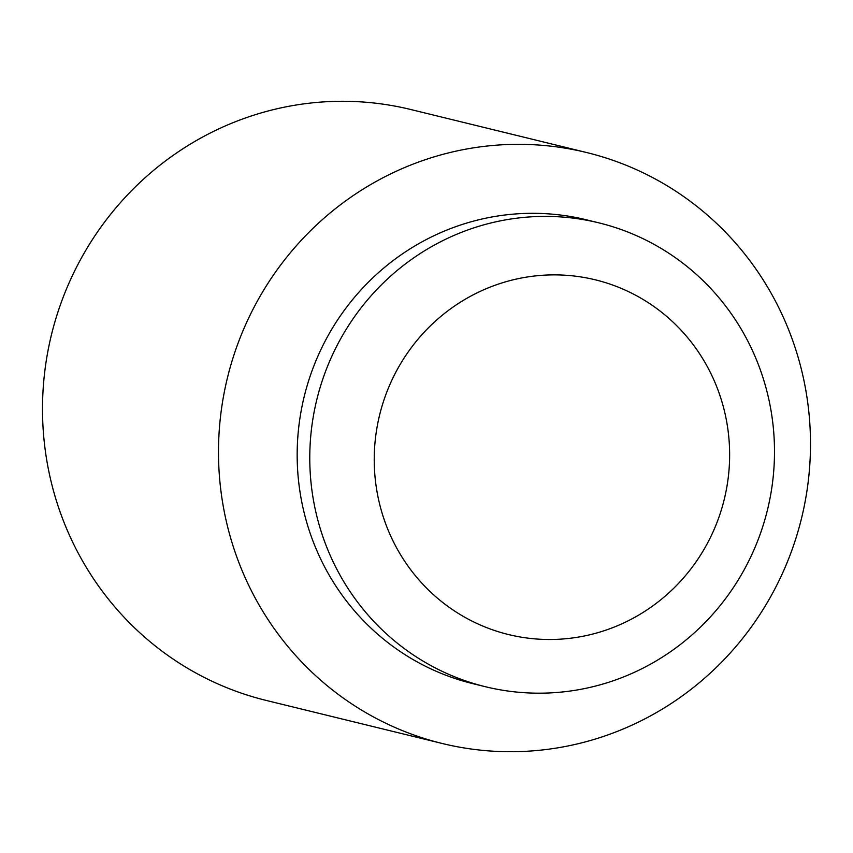 <?xml version="1.0" encoding="UTF-8"?>
<svg xmlns="http://www.w3.org/2000/svg" width="853" height="853" viewBox="0 0 853 853"><rect width="100%" height="100%" fill="white"/><g stroke="black" fill="none" stroke-linecap="round" stroke-linejoin="round"><path stroke-width="1.28" d="M727.577 482.467A182.606 177.403 103.7 0 0 578.91 276.639A182.606 177.403 103.7 0 0 376.29 431.906A182.606 177.403 103.7 0 0 524.947 637.735A182.606 177.403 103.7 0 0 727.577 482.467M442.217 743.485L266.221 700.43A304.169 295.511 -76.3 0 1 45.934 362.866A304.169 295.511 -76.3 0 1 410.783 109.515L586.779 152.57A304.169 295.511 -76.3 0 1 807.066 490.134A304.169 295.511 -76.3 0 1 442.217 743.485A304.169 295.511 -76.3 0 1 221.919 405.921A304.169 295.511 -76.3 0 1 586.779 152.57M485.389 686.718L472.797 683.637A238.776 231.973 -76.3 0 1 299.861 418.652A238.776 231.973 -76.3 0 1 586.278 219.775L598.87 222.857A238.776 231.973 -76.3 0 1 771.805 487.841A238.776 231.973 -76.3 0 1 485.389 686.718A238.776 231.973 -76.3 0 1 312.465 421.734A238.776 231.973 -76.3 0 1 598.87 222.857"/></g></svg>

